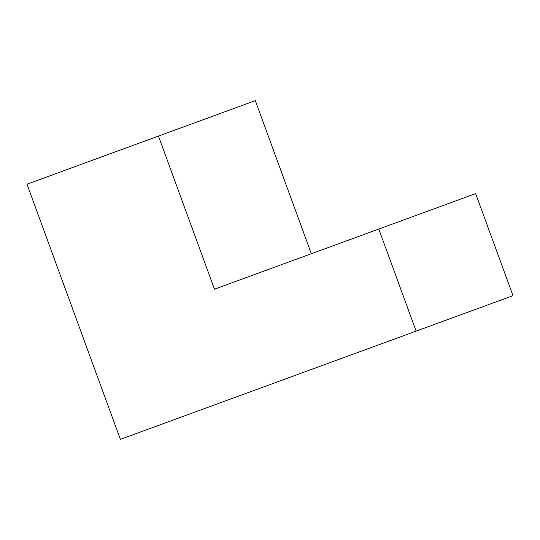 <?xml version="1.0" encoding="UTF-8"?>
<svg xmlns="http://www.w3.org/2000/svg" width="540" height="540" viewBox="0 0 540 540"><rect width="100%" height="100%" fill="white"/><g stroke="black" fill="none" stroke-linecap="round" stroke-linejoin="round"><path stroke-width="0.81" d="M311.337 253.739L255.312 100.642L158.45 136.087L214.475 289.19L378.79 229.054L416.138 331.121L120.38 439.358L27 184.194L158.45 136.087M416.138 331.121L513 295.677L475.652 193.61L378.79 229.054"/></g></svg>
